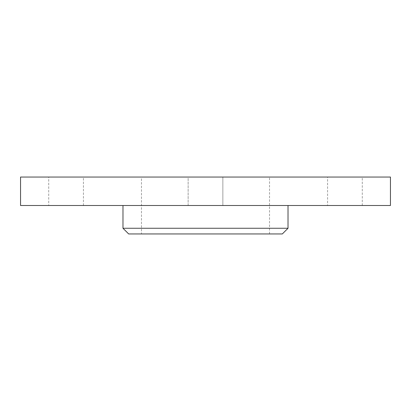<?xml version="1.0" encoding="UTF-8"?>
<svg xmlns="http://www.w3.org/2000/svg" width="411" height="411" viewBox="0 0 411 411"><rect width="100%" height="100%" fill="white"/><g stroke="black" fill="none" stroke-linecap="round" stroke-linejoin="round"><path stroke-width="0.31" stroke-dasharray="2.06 1.54" d="M288.019 205.5L122.981 205.5L288.019 205.5M48.719 205.5L83.433 205.5L48.719 205.5L48.719 177.049L83.433 177.049L48.719 177.049M83.433 205.5L83.433 177.049M188.146 205.5L188.146 177.049L222.854 177.049L188.146 177.049L222.854 177.049L188.146 177.049L188.146 205.5L222.854 205.5L222.854 177.049L222.854 205.5L188.146 205.5M327.567 205.5L362.281 205.5L327.567 205.5L327.567 177.049L362.281 177.049L327.567 177.049M362.281 205.5L362.281 177.049M141.476 233.951L269.524 233.951L141.476 233.951L141.476 177.049L269.524 177.049L141.476 177.049M269.524 233.951L269.524 177.049M20.55 205.5L390.45 205.5M20.55 177.049L390.45 177.049M128.674 233.951L282.326 233.951M288.019 228.264L122.981 228.264"/><path stroke-width="0.62" d="M288.019 228.264L282.326 233.951L128.674 233.951L122.981 228.264L288.019 228.264L288.019 205.5M122.981 228.264L122.981 205.5M390.45 205.5L20.55 205.5L20.55 177.049L390.45 177.049L390.45 205.5"/></g></svg>
